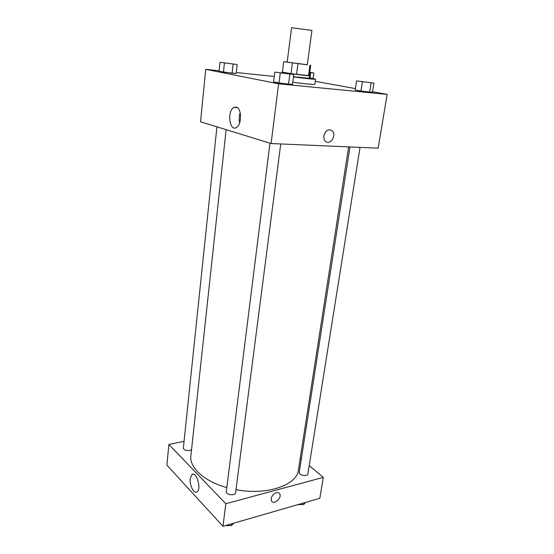<?xml version="1.0" encoding="UTF-8"?>
<svg xmlns="http://www.w3.org/2000/svg" width="554" height="554" viewBox="0 0 554 554"><rect width="100%" height="100%" fill="white"/><g stroke="black" fill="none" stroke-linecap="round" stroke-linejoin="round"><path stroke-width="0.83" d="M311.944 30.408L291.577 27.721L287.173 62.159L307.283 64.804L311.944 30.408M310.732 65.261L309.312 75.669L290.995 73.661L282.408 72.145L283.724 61.702L307.297 64.707M287.187 62.034L283.724 61.702L282.408 72.145M282.415 72.041L282.083 72.089C281.238 72.539 310.33 76.369 309.631 75.718L309.326 75.579M309.631 75.718L309.277 78.308L293.454 76.701M290.995 73.661L292.373 63.08M308.509 75.711L309.935 65.24M296.563 74.423L297.962 63.828M309.347 77.809L315.538 79.139C314.049 79.402 306.681 78.668 293.426 76.93M315.538 79.139L314.817 84.305C313.322 84.651 305.96 83.959 292.734 82.227M219.107 70.739L205.707 69.347L278.614 83.806L387.135 94.395L372.537 91.735M355.405 88.619L315.233 81.306M274.285 76.466L236.295 72.526M356.596 80.919L355.183 90.08L360.924 91.14L372.447 92.276L373.915 83.142L356.596 80.919L373.915 83.142M274.826 72.103L273.6 82.027L279.015 83.093L292.45 84.409L293.738 74.527L274.826 72.103L293.738 74.527M219.98 62.297L219.052 71.286L223.456 72.152L236.191 73.46L237.174 64.506L219.98 62.297L237.174 64.506M323.896 135.778C325.627 130.28 328.39 128.632 332.199 130.834C337.04 135.252 329.824 146.138 325.343 141.166C324.111 139.823 323.626 138.022 323.896 135.778C325.627 130.28 328.39 128.632 332.199 130.834L332.199 130.834C337.04 135.252 329.824 146.138 325.337 141.166M205.707 69.347L200.562 121.783L271.1 143.541L278.614 83.806M271.1 143.541L378.174 148.16L387.135 94.395M236.198 107.067C241.835 107.961 241.939 124.955 236.35 127.565C229.467 131.956 226.905 110.848 233.885 107.414L236.198 107.067M240.187 112.815C239.106 116.111 238.919 119.456 239.647 122.85M348.611 146.886L298.412 469.972C297.145 485.103 266.91 495.678 235.99 489.681M226.821 487.575C203.948 481.308 189.212 467.424 190.874 455.81L226.129 129.671M216.926 126.831L183.346 448.096C183.921 450.049 186.026 450.859 189.676 450.52L191.546 449.592M360.038 147.378L307.879 473.947C307.629 476.883 298.551 475.256 299.222 472.403L349.955 146.942M280.733 143.957L235.595 492.735C235.402 496.086 225.665 494.881 226.316 491.585L269.964 143.195M300.24 458.213L301.3 459.086M309.201 465.651L323.301 477.368L319.817 498.295L222.971 526.3L225.81 503.724L323.301 477.368M184.06 441.303L168.887 444.467L225.81 503.724M168.887 444.467L166.865 465.069L222.971 526.3M190.223 478.642L191.926 474.591C196.261 470.727 201.76 488.725 197.113 491.772C194.094 494.466 189.309 485.214 190.223 478.642M276.301 492.707C277.838 492.333 278.953 492.686 279.652 493.759C282.305 497.714 273.773 505.38 271.515 501.045C270.636 497.464 272.229 494.687 276.301 492.707C277.838 492.333 278.953 492.686 279.652 493.759L279.652 493.759C282.305 497.714 273.773 505.38 271.515 501.045M226.42 525.303L231.406 525.628L233.774 523.177M231.406 525.628L231.648 523.793M229.931 525.531L225.326 525.621M299.022 504.306L303.647 504.625L305.489 502.443M303.647 504.625L303.924 502.894M302.165 504.521L297.72 504.687M233.546 64.049L223.629 62.754M219.052 71.286L232.105 73.253L233.082 64.209M232.105 73.253L236.191 73.46M223.456 72.152L224.405 63.094M289.777 74.035L278.821 72.588M273.6 82.027L288.537 84.298L289.825 74.298M288.537 84.298L292.45 84.409M279.015 83.093L280.276 73.08M309.721 72.678L313.827 73.01L309.769 72.325M309.755 72.408L310.517 72.602L309.734 72.567M310.025 77.927L310.732 72.809M313.072 78.474L313.827 73.01M310.517 72.602L309.741 72.546M370.37 82.698L360.19 81.341M355.183 90.08L369.643 92.248L371.118 83.024M369.643 92.248L372.447 92.276M360.924 91.14L362.371 81.902M282 72.754L282.083 72.089M233.885 107.414L237.417 107.67M191.926 474.591L193.45 474.224"/></g></svg>
